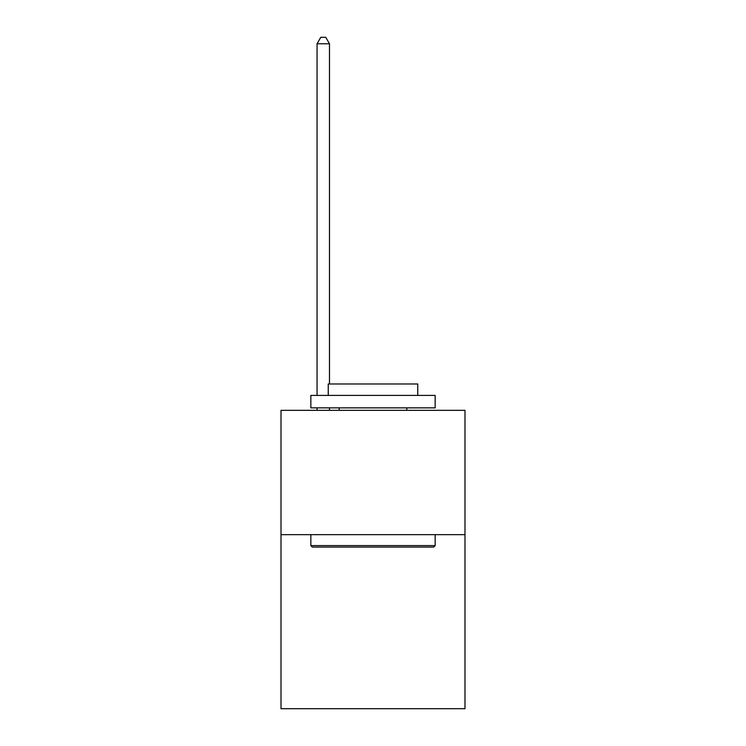 <?xml version="1.0" encoding="UTF-8"?>
<svg xmlns="http://www.w3.org/2000/svg" width="746" height="746" viewBox="0 0 746 746"><rect width="100%" height="100%" fill="white"/><g stroke="black" fill="none" stroke-linecap="round" stroke-linejoin="round"><path stroke-width="1.12" d="M464.991 534.658L464.991 708.7L281.009 708.7L281.009 410.347L464.991 410.347L464.991 534.658L281.009 534.658M312.332 547.088L310.84 545.596L435.16 545.596L433.668 547.088L312.332 547.088M435.16 395.427L435.16 407.857L310.84 407.857L310.84 395.427L435.16 395.427M328.249 395.427L328.249 383.985L417.751 383.985L417.751 395.427M435.16 534.658L435.16 545.596M310.84 534.658L310.84 545.596M406.812 407.857L406.812 410.347M339.188 407.857L339.188 410.347M329.49 383.985L329.49 43.762L317.059 43.762L317.059 395.427M317.059 407.857L317.059 410.347M329.49 407.857L329.49 410.347M317.059 43.762L320.789 37.3L325.76 37.3L329.49 43.762"/></g></svg>
